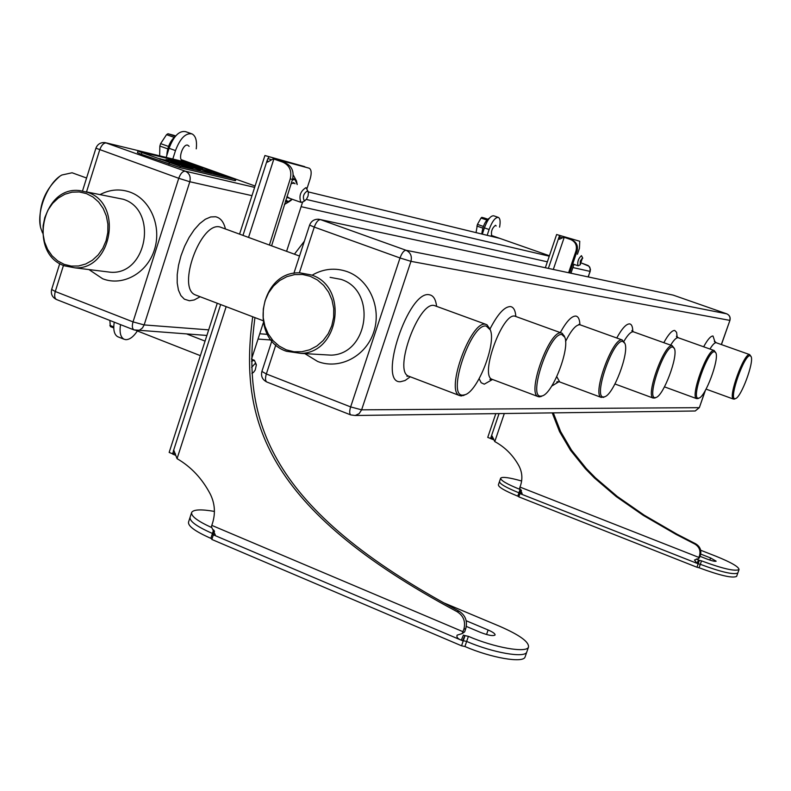 <?xml version="1.0" encoding="UTF-8"?>
<svg xmlns="http://www.w3.org/2000/svg" width="791" height="791" viewBox="0 0 791 791"><rect width="100%" height="100%" fill="white"/><g stroke="black" fill="none" stroke-linecap="round" stroke-linejoin="round"><path stroke-width="1.19" d="M86.575 178.015L72.08 172.774L61.827 175.019C47.806 182.553 36.198 211.622 40.717 227.927L42.487 232.861M40.578 227.314L40.42 226.701C38.176 206.57 44.504 189.88 59.414 176.63M137.861 151.358L137.456 152.643L141.342 154.285L179.873 167.603L234.611 180.516L235.481 180.645L235.886 179.399L180.289 166.288L138.989 151.516L195.535 165.2L235.886 179.399M209.279 170.994L203.287 169.462L205.512 170.401L219.611 174.762L209.229 171.143M200.499 168.74L207.301 171.637L192.707 166.911L211.286 172.784L200.439 168.948M187.091 167.079L193.004 168.394L188.92 166.733L173.911 162.373L187.091 167.079M175.582 164.004L165.151 160.889L161.878 159.515L168.73 161.364L165.962 160.247L158.348 158.408L171.42 163.164L179.369 165.022L173.684 162.926L167.811 161.433L175.473 164.33M167.247 160.435L171.973 160.682L202.911 168.196L169.828 160.049L166.011 159.574L167.247 160.435M170.609 161.285L202.615 168.829L174.435 161.542L170.609 161.285M172.586 162.056L185.786 166.772L172.517 162.293M200.321 170.035L191.412 166.654L183.522 164.666L200.321 170.035M217.13 172.873L211.227 171.37L213.441 172.3L227.393 176.62L217.08 173.021M87.583 192.351C123.475 203.406 111.956 270.502 74.72 267.813L64.526 265.835C27.922 253.842 41.794 185.401 79.901 190.631L87.583 192.351M86.397 193.587L79.278 191.946L71.981 192.173L64.872 194.25L58.297 198.057L52.592 203.396L48.014 210.011L44.81 217.565L43.129 225.682L43.05 233.958L44.573 242.006L47.638 249.412L52.077 255.809L57.684 260.882L64.19 264.372L71.269 266.102L78.566 265.984L85.715 263.996L92.359 260.259L98.163 254.929L102.82 248.295L106.093 240.672L107.813 232.455L107.892 224.071L106.33 215.933L103.196 208.478L98.667 202.061L92.972 197.008L86.397 193.587M311.377 274.971C348.445 286.411 339.873 352.41 301.262 353.419L286.421 351.273C248.137 338.686 260.002 270.403 300.165 272.885L311.377 274.971M310.28 276.306L302.548 274.487L294.608 274.606L286.876 276.642L279.737 280.508L273.538 285.986L268.584 292.818L265.104 300.639L263.294 309.083L263.215 317.725L264.886 326.139L268.218 333.921L273.063 340.674L279.164 346.062L286.243 349.82L293.945 351.748L301.875 351.738L309.657 349.79L316.875 346.003L323.173 340.535L328.235 333.683L331.785 325.783L333.644 317.24L333.723 308.49L332.002 299.967L328.591 292.126L323.648 285.353L317.438 279.994L310.28 276.306M465.365 394.6L461.262 395.975L459.304 395.47C445.303 390.398 470.981 320.424 485.456 324.27L486.91 324.715L489.886 328.977M462.962 395.114L464.999 394.739C477.863 391.347 496.511 343.482 490.291 329.906L486.257 326.08C471.011 322.471 445.986 396.874 462.962 395.114M542.399 395.846L539.353 396.894L537.979 396.548C526.668 392.712 549.636 329.728 561.185 332.971L562.203 333.278L564.388 336.432M540.886 396.133L542.31 395.876C552.899 393.305 570.143 348.248 564.764 337.243L561.917 334.583C549.874 331.558 527.34 397.685 540.886 396.133M604.502 396.845L601.209 397.389C591.886 394.422 612.699 337.184 622.112 339.962L624.791 343.165M603.622 396.953L604.65 396.766C613.5 394.788 629.527 352.41 624.86 343.343L622.784 341.415C613.045 338.825 592.548 398.348 603.622 396.953M655.63 397.665L653.168 398.071C645.337 395.727 664.381 343.294 672.192 345.716L674.308 348.337M655.205 397.626L655.976 397.487C663.471 395.945 678.441 356.039 674.367 348.475L672.805 347.041C664.776 344.777 645.98 398.891 655.205 397.626M698.502 398.318L696.604 398.624C689.93 396.756 707.49 348.376 714.075 350.522L715.806 352.727M698.374 398.189L698.967 398.081C705.384 396.864 719.424 359.233 715.855 352.835L714.639 351.738C707.915 349.741 690.563 399.346 698.374 398.189M734.958 398.852L733.465 399.089C727.72 397.586 744.015 352.687 749.631 354.605L751.074 356.504M735.037 398.664L735.501 398.585C741.048 397.616 754.268 362.051 751.104 356.593L750.155 355.732C744.44 353.943 728.333 399.732 735.037 398.664M167.069 160.089L166.397 160.019M161.829 159.683L159.841 159.189M176.739 164.647L175.909 164.35M190.582 167.91L189.692 167.583M188.802 167.208L178.529 163.757L188.723 167.465M194.27 168.147L188.07 166.041L194.309 167.85M526.944 651.566L526.757 652.1C524.878 658.33 492.872 652.802 466.66 641.432L463.299 640.72L466.66 641.432C492.872 652.802 524.878 658.33 526.757 652.1L525.234 656.54M191.551 512.786L190.127 517.146C189.207 521.071 196.643 526.509 212.433 533.46L210.841 538.345L211.988 538.997M486.544 634.511L488.106 629.972C492.951 632.088 495.265 633.769 495.067 635.005C493.139 636.261 488.294 635.391 480.533 632.424L466.334 626.423M488.106 629.972L466.196 620.747M443.118 602.564L499.586 626.254C519.588 634.975 529.219 641.926 528.487 647.117C526.618 653.277 494.632 647.691 468.401 636.35L465.039 635.618L461.558 645.802L464.92 646.524C491.122 657.914 523.128 663.382 525.036 657.084M214.42 511.411C201.201 509.137 193.627 509.453 191.689 512.35C190.73 515.94 197.325 520.972 211.484 527.478M175.414 453.747L172.853 452.887L173.872 450.455L177.055 458.661C191.135 466.828 202.229 478.674 210.327 494.177C214.845 503.442 215.597 513.023 212.591 522.91L211.395 526.717L215.29 534.894L212.364 534.419L214.262 530.801M462.587 640.75L461.291 640.146L463.447 635.084L464.89 635.657L462.587 640.75L463.299 640.72M461.291 640.146C457.781 638.841 456.387 637.18 457.099 635.163L462.191 633.581L463.902 629.152L465.78 628.558L464.683 631.811L462.577 633.107M464.89 635.657L463.447 635.084M252.715 316.756C238.664 419.527 264.777 508.92 457.149 611.71C463.526 615.823 465.78 621.637 463.902 629.152M248.552 237.369L273.864 159.021L282.951 162.204C289.605 165.388 292.037 170.955 290.238 178.895L269.415 245.012M307.027 188.476L310.141 178.924C311.723 173.358 311.466 169.808 309.36 168.275L264.916 155.52L239.584 234.087M309.063 168.167L273.666 158.605L304.703 166.634L264.916 155.52M251.548 359.015L263.274 322.946M286.589 251.311L302.577 202.16M273.864 159.021L285.225 162.817C291.869 165.991 294.292 171.538 292.492 179.458L271.6 245.813M254.959 317.616C241.146 419.863 267.496 508.88 459.047 611.166C465.415 615.269 467.659 621.073 465.78 628.558M172.834 454.202L175.523 455.24L172.834 454.202L172.853 452.887M273.31 158.823L267.536 162.115L267.417 159.663L268.891 156.964M271.056 159.604L267.833 158.516M214.539 531.325L212.858 534.578M190.127 517.146C189.207 521.071 196.643 526.509 212.433 533.46L213.619 529.832M189.988 517.591L188.574 521.941C187.635 525.906 195.061 531.374 210.841 538.345M213.343 534.835L211.84 539.452L461.558 645.802M217.268 303.25L169.155 452.422L172.665 453.866M130.06 328.374L127.845 327.504M184.194 160.731L182.365 160.751C177.698 159.1 183.047 143.507 187.714 145.168L189.138 146.335M118.442 337.015L117.691 336.719C114.22 334.623 113.064 329.768 114.23 322.155M137.377 330.964C133.511 336.758 129.655 339.655 125.818 339.675L123.95 339.191C120.489 337.095 119.352 332.24 120.529 324.626M166.179 157.419L169.066 148.293C173.783 135.943 179.33 130.406 185.707 131.682L191.303 133.649M172.814 159.031L175.493 150.577C180.21 138.217 185.747 132.661 192.094 133.926C195.763 136.003 197.147 140.986 196.247 148.856M304.199 200.756L306.354 199.48L308.075 195.98L308.421 192.381L307.412 190.888C303.556 193.518 302.488 196.801 304.199 200.756M303.082 201.843L300.887 202.328C298.721 196.059 300.422 191.155 305.988 187.625L308.272 191.808M159.653 155.837L159.851 146.058L160.622 143.626L166.535 134.668L167.979 133.748L173.694 135.271M166.792 155.481C167.376 147.185 170.233 140.798 175.375 136.329L167.979 133.748M293.214 174.89L296.566 181.08M289.486 201.487L284.384 204.493M252.052 373.115L253.545 372.373L255.226 370L256.353 364.918L255.206 363.425L251.637 367.38M251.538 361.26L254.386 360.291L256.235 364.404M113.756 327.879L110.344 326.574L109.87 320.454M737.884 572.822L737.825 572.991C733.732 574.978 721.224 572.091 700.302 564.319L698.166 563.785L700.302 564.319C721.224 572.091 733.732 574.978 737.825 572.991L736.678 576.214M519.628 493.119L518.926 492.803L519.628 493.119M500.604 478.298L499.526 481.452C499.378 483.706 505.854 487.483 518.926 492.803L517.779 496.155L518.866 496.718M709.814 560.068L710.555 557.942L716.152 561.185C715.153 561.65 712.127 560.948 707.065 559.079L700.055 556.32M710.555 557.942L700.727 554.086M700.668 550.239L715.904 556.211C731.181 562.391 738.893 566.85 739.041 569.589C734.958 571.537 722.45 568.64 701.518 560.868L699.392 560.335L698.166 563.785L696.95 567.236L699.076 567.76C719.998 575.541 732.515 578.419 736.619 576.392M521.625 480.997C509.256 477.517 502.265 476.568 500.654 478.15C500.515 480.374 506.991 484.141 520.073 489.451L518.926 492.803C505.854 487.483 499.378 483.706 499.526 481.452M521.15 490.005L520.073 489.451M493.544 438.58L490.865 437.69L492.071 435.999L494.77 441.586C504.994 447.152 513.033 455.211 518.896 465.78C522.179 472.089 522.732 478.634 520.577 485.397L519.697 487.998L522.109 493.495L519.588 493.455L698.166 563.785M697.87 563.746L697.069 563.321L698.423 559.939L699.323 560.354L697.899 563.775M697.069 563.321L694.468 560.038L698.374 558.634L699.511 555.697L700.371 555.43L698.582 558.367M699.323 560.354L698.74 560.087M698.423 559.939L696.416 558.96M519.549 493.376L521.111 490.153M552.237 412.892L559.544 431.609L570.449 450.198L585.37 468.727L594.476 478.001L616.268 496.61L643.281 515.376L676.038 534.38L694.765 544.02C699.244 546.739 700.826 550.625 699.511 555.697M553.305 269.444L564.23 237.31L570.746 239.564C575.522 241.799 577.272 245.606 575.986 250.994L568.61 272.727M577.43 254.247L579.417 248.414L579.763 241.265L556.627 234.522L545.345 267.744M579.674 241.235L556.627 234.522M570.954 273.231L573.979 264.362M564.23 237.31L571.804 239.851C576.57 242.076 578.31 245.882 577.034 251.261L569.668 272.954M553.314 412.872L560.621 431.56L571.507 450.119L586.398 468.618L595.494 477.873L617.257 496.451L644.22 515.178L676.928 534.152L695.625 543.773C700.094 546.482 701.676 550.368 700.371 555.43M493.614 439.727L490.687 438.639L490.865 437.69M563.825 237.171L559.366 239.278L559.642 235.58M562.124 237.715L559.148 236.707M521.447 490.39L519.954 493.475M499.477 481.6L498.399 484.754C498.251 487.029 504.707 490.825 517.779 496.155M519.934 493.584L518.817 496.867L696.95 567.236M495.809 413.634L487.75 437.393L490.608 438.501M492.704 235.896L491.804 236.044C490.786 231.664 492.042 228.075 495.552 225.267L496.155 225.949M482.312 234.136L484.408 227.877C487.563 219.522 490.687 215.498 493.762 215.814L498.192 217.357M487.157 235.313L489.105 229.519C492.269 221.154 495.374 217.13 498.439 217.436C500.189 218.514 500.565 221.747 499.576 227.136M580.189 264.649L582.492 257.896L580.317 261.03L580.189 264.649M578.597 265.618L577.924 265.736C577.252 261.732 578.429 258.37 581.464 255.651L582.769 258.182M476.053 232.623L477.438 224.367L481.027 218.049L481.818 217.347L484.537 218.079M481.749 233.998C482.896 225.722 485.456 220.452 489.421 218.168M251.973 195.664L189.82 181.742C190.947 176.719 189.445 173.199 185.312 171.182C182.731 171.103 180.546 173.466 178.746 178.291L95.919 148.194C97.59 144.071 100.684 142.212 105.203 142.617L185.312 171.182L254.643 187.378M499.843 238.398L308.312 191.916L499.813 238.388M306.364 199.461L549.27 256.185M588.316 276.939L590.482 269.751L589.72 267.101L588.158 265.529L581.672 263.126L588.89 266.181L590.165 268.594L589.987 271.372L572.892 267.546M235.006 179.27L234.611 180.516M141.757 152.979L141.342 154.285M169.383 162.867L168.958 164.182M180.289 166.288L179.873 167.603M86.516 191.916L99.715 149.835C101.485 145.079 103.74 142.785 106.459 142.934L193.488 164.044M100.141 194.556C109.919 189.425 119.886 188.614 130.031 192.124C150.428 199.362 161.987 226.533 154.393 249.837C147.106 273.251 122.714 286.698 102.662 278.758L88.948 269.563M63.468 265.4L55.281 291.503L133.036 321.888L178.746 178.291L189.82 181.742L144.15 324.923L133.036 321.888C131.889 325.991 132.186 328.66 133.926 329.887L206.886 335.453M104.669 271.501L110.799 272.262C147.057 274.892 158.259 210.001 123.297 199.263L85.922 191.798M56.804 299.641L133.926 329.887L137.357 330.549L139.829 329.956L142.469 327.968L144.15 324.923L208.686 329.867M259.755 333.772L267.487 334.366M588.099 276.899L590.205 271.402M547.362 261.821L301.114 206.669M200.153 296.734L194.2 299.967L189.425 300.758L184.352 299.166L180.872 295.577L178.44 290.089L177.204 282.97L177.224 274.566L178.519 265.311L181.02 255.701L184.619 246.238L189.098 237.438L194.23 229.746L199.737 223.586L205.334 219.245L210.713 216.942L215.617 216.764C220.471 217.851 223.734 221.895 225.415 228.886M294.42 254.178L304.357 241.206M299.522 256.047L219.997 226.987C200.706 221.312 176.512 287.964 195.328 294.895L196.692 295.419M721.333 344.54L729.925 320.375C730.666 317.349 729.618 315.174 726.791 313.849L673.171 295.112L320.513 219.631L406.04 250.272L726.731 313.829L673.171 295.112L320.474 219.611M293.866 273.399L309.607 225.109L314.274 227.096L299.334 272.885M275.841 344.846L266.34 373.965L261.89 371.424L271.886 340.792M312.821 274.774C323.924 268.624 335.384 267.576 347.2 271.629C369.328 279.5 381.915 308.006 373.708 332.171C365.828 356.454 339.398 370.069 317.646 361.467L304.842 353.626M261.89 371.424C260.763 376.19 262.394 379.71 266.765 381.984C265.252 380.837 265.114 378.167 266.34 373.965L350.64 406.91L400.019 257.975L314.274 227.096C316.123 222.152 318.209 219.671 320.513 219.631L318.704 219.236C314.304 219.067 311.268 221.025 309.617 225.089M301.262 353.419L331.182 355.149C368.685 354.19 377 290.445 341 279.371L330.104 277.344M693.905 411.013L695.22 410.994L699.353 407.622L705.097 390.873M410.252 376.783L405.071 380.53L400.454 381.727C377.228 383.655 408.581 289.298 429.473 294.796C433.389 295.518 435.762 299.344 436.583 306.275M492.536 379.482L484.28 384.169L481.175 382.735L479.148 378.711M489.955 329.056C497.717 313.987 504.579 306.493 510.531 306.572C513.606 307.145 515.376 310.428 515.831 316.43M558.98 381.697L551.683 386.117M560.305 332.586C566.455 321.423 571.646 315.916 575.878 316.074C578.35 316.538 579.694 319.416 579.912 324.686M616.753 337.984C621.993 328.463 626.294 323.766 629.666 323.895C631.683 324.28 632.721 326.792 632.79 331.429M663.817 342.681C668.346 334.415 671.974 330.341 674.723 330.44L676.592 332.329L677.175 337.075M703.654 346.784C707.619 339.517 710.733 335.918 713.007 336.007L714.965 341.89M726.731 313.829C729.52 315.134 730.548 317.32 729.796 320.375L410.954 261.346L361.616 409.837L699.214 407.662L695.22 410.994L355.238 415.493L359.154 413.624L361.616 409.837L350.64 406.91C349.355 411.152 349.395 413.831 350.759 414.919L355.238 415.493L350.759 414.919L267.061 382.102M749.73 354.625L716.132 342.711C714.629 342.612 712.572 344.718 709.952 349.029M714.194 350.542L678.085 337.688C676.226 337.579 673.754 340.061 670.679 345.143M672.35 345.736L633.294 331.775C630.872 331.656 627.757 334.83 623.941 341.287M622.329 340.001L579.813 324.715C575.858 324.775 571.112 330.341 565.575 341.415M556.785 376.664L559.682 381.944M561.481 333.021L514.842 316.143C502.493 312.603 479.761 375.082 491.873 379.225L492.635 379.512M485.882 324.34L434.219 305.494C418.775 301.282 393.384 370.613 408.364 376.061L409.451 376.476M406.04 250.272C403.904 250.391 401.897 252.952 400.019 257.975L410.954 261.346C412.16 256.136 410.519 252.448 406.04 250.272M51.652 289.447C50.644 293.965 52.236 297.317 56.448 299.502C54.569 298.227 54.183 295.567 55.281 291.503L51.652 289.447L59.78 263.512M160.148 159.258L160.316 158.734M211.79 525.372L463.022 631.712M177.055 458.661L226.167 306.641M282.951 162.204L285.225 162.817M290.238 178.895L292.492 179.458M457.149 611.71L459.047 611.166M468.401 636.35L464.92 646.524M169.066 148.293L175.493 150.577M167.771 148.866L159.851 146.058M174.139 137.357L166.535 134.668M160.622 143.626L168.542 146.444M175.671 135.973L173.605 135.241M289.813 201.122L286.53 201.735L285.541 200.914M285.828 200.014L288.32 201.606L292.067 199.184M292.571 179.211L294.825 179.152L296.595 181.564M297.149 184.511C296.783 180.19 295.142 178.756 292.255 180.21M289.921 198.412L286.945 196.573M286.975 196.712L288.755 197.997M291.137 183.641L293.491 182.573L295.013 183.749M293.837 183.334L291.652 183.225M109.84 325.368L113.746 326.901M519.994 487.078L698.898 557.428M494.77 441.586L504.312 413.525M570.746 239.564L571.804 239.851M575.986 250.994L577.034 251.261M694.765 544.02L695.625 543.773M701.518 560.868L699.076 567.76M484.408 227.877L489.105 229.519M482.826 228.115L476.874 226.028M486.811 220.056L481.027 218.049M477.438 224.367L483.39 226.444M487.651 219.156L484.507 218.069M481.818 217.347L487.483 219.325M104.699 271.511L74.72 267.813M196.524 295.359L262.849 320.622M699.353 407.622L705.424 390.289M721.441 344.579L729.925 320.375M557.685 381.608L556.745 381.994L559.118 381.737L601.209 397.389M491.023 379.107L489.876 379.472L491.873 379.225L537.979 396.548M408.344 376.061L406.93 376.338L408.364 376.061L459.304 395.47M490.173 329.6L489.639 328.265M464.999 394.739L463.388 395.579M564.665 337.006L564.151 335.74M542.31 395.876L540.826 396.627M604.65 396.766L603.296 397.448M614.963 383.981L653.168 398.071M655.976 397.487L654.721 398.11M664.47 386.858L696.604 398.624M698.967 398.081L697.8 398.654M706.066 389.123L733.465 399.089M735.501 398.585L734.414 399.109M514.486 315.995L515.208 316.212M578.933 324.32L580.07 324.765M632.049 331.152L631.9 330.529L633.482 331.815M676.602 336.877L676.463 336.215L678.223 337.717M714.491 341.752L714.392 341.079L716.25 342.73M82.511 190.977L95.919 148.214M258.034 339.072L271.234 340.001M40.42 226.701L40.717 227.927M214.193 530.682L212.364 534.419L462.221 640.581M267.22 160.276L242.995 235.332M220.659 304.545L173.358 451.117M464.633 631.861L462.191 633.581M528.487 647.117L526.757 652.1M117.691 336.719L123.95 339.191M305.069 200.607L302.488 202.209M300.887 202.328L287.637 197.602M255.088 186.004L181.268 159.693M285.403 201.329L286.53 201.735C286.658 202.506 288.062 202.13 290.762 200.617L292.146 199.213M297.238 184.54L294.825 179.152M287.973 197.859L287.014 196.346M291.068 183.848L293.135 182.948M294.41 179.013L292.789 178.44M252.675 372.976L251.904 373.411M254.138 360.202L251.538 359.193M205.067 341.109L186.913 334.049M200.37 355.663L136.151 330.48M110.344 326.574L113.756 327.909M559.286 236.282L548.371 268.396M499.052 413.594L490.796 437.888M699.59 557.635L698.374 558.634M739.041 569.589L737.825 572.991M519.499 493.386L520.972 490.143M580.456 264.609L578.409 265.717M577.924 265.736L572.724 263.917M549.419 255.76L491.3 235.402"/></g></svg>
